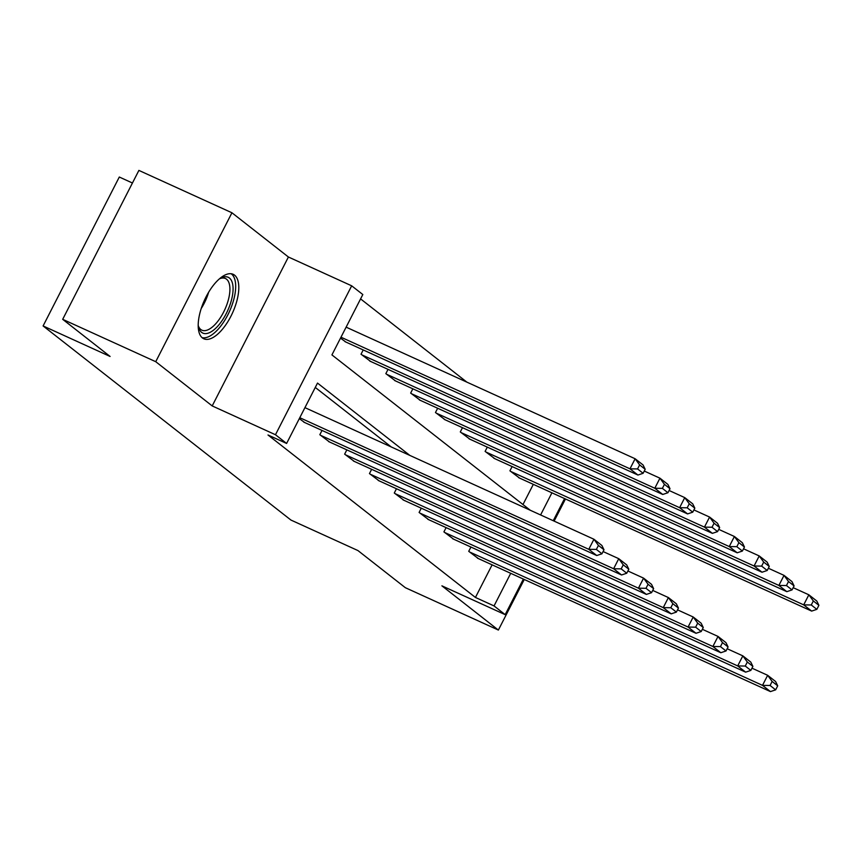 <?xml version="1.0" encoding="UTF-8"?>
<svg xmlns="http://www.w3.org/2000/svg" width="862" height="862" viewBox="0 0 862 862"><rect width="100%" height="100%" fill="white"/><g stroke="black" fill="none" stroke-linecap="round" stroke-linejoin="round"><path stroke-width="1.29" d="M234.561 275.15A35.417 15.408 114.5 0 0 233.171 274.31A35.417 15.408 114.5 0 0 205.264 298.489A35.417 15.408 114.5 0 0 202.43 337.936A35.417 15.408 114.5 0 0 203.809 338.788A35.417 15.408 114.5 0 0 231.727 314.608A35.417 15.408 114.5 0 0 234.561 275.15M132.446 183.013L119.301 177.022L43.1 325.944L290.936 520.055L357.935 550.559L405.334 587.69L498.376 630.057L524.268 579.479M43.1 325.944L110.088 356.459L62.689 319.328L138.89 170.407L231.932 212.774L155.731 361.695L212.203 405.927L275.474 434.739L351.674 285.818L362.816 294.535L331.924 354.907L530.249 510.239M212.203 405.927L288.404 257.005L231.932 212.774M288.404 257.005L351.674 285.818M466.838 382.114L360.585 298.898M554.126 521.122L565.461 498.979M62.689 319.328L155.731 361.695M522.975 504.55L533.309 484.347M340.501 338.141L345.867 342.042M363.214 349.94L361.027 354.217L370.682 361.48M388.029 369.378L385.842 373.645L395.496 380.907M412.844 388.816L410.657 393.083L420.311 400.345M437.659 408.254L435.472 412.521L445.126 419.783M462.474 427.681L460.297 431.959L469.941 439.221M487.299 447.119L485.112 451.397L494.766 458.659M512.114 466.557L509.927 470.824L519.581 478.098M409.859 455.427L317.507 383.084L286.604 443.456L267.996 434.987L475.436 597.452L492.116 564.847M391.251 446.947L315.276 387.437M299.308 418.63L304.674 422.542M322.022 430.44L319.834 434.707L329.489 441.969M346.836 449.878L344.649 454.145L354.304 461.407M371.651 469.305L369.464 473.583L379.118 480.845M396.466 488.743L394.29 493.021L403.933 500.283M421.292 508.181L419.104 512.448L428.748 519.721M446.107 527.619L443.919 531.886L453.574 539.149M470.921 547.058L468.734 551.324L478.388 558.587M523.374 579.081L505.175 614.649L441.904 585.837L498.376 630.057M505.175 614.649L494.045 605.921L510.724 573.316M475.436 597.452L494.045 605.921M286.604 443.456L275.474 434.739M564.567 498.581L553.242 520.713M540.593 514.959L551.917 492.816M299.782 417.704L588.789 549.309L593.94 539.246L304.932 407.64M303.769 422.121L596.752 555.537L588.789 549.309L596.375 549.428L601.935 553.792L603.993 549.762L598.433 545.409L596.375 549.428M598.433 545.409L593.94 539.246L601.891 545.484L603.993 549.762M601.935 553.792L596.752 555.537M340.975 337.204L629.982 468.82L637.945 475.048L344.962 341.632M637.557 468.939L629.982 468.82L635.132 458.756L643.084 464.984L645.185 469.273L639.626 464.909L637.557 468.939L643.127 473.292L645.185 469.273M346.125 327.151L635.132 458.756L639.626 464.909M637.945 475.048L643.127 473.292M219.239 278.986A30.655 13.329 -65.5 0 1 220.78 278.092A30.655 13.329 -65.5 0 1 231.759 298.888A30.655 13.329 -65.5 0 1 214.358 329.478A30.655 13.329 -65.5 0 1 198.529 326.957A30.655 13.329 -65.5 0 1 198.195 325.2M198.26 325.653A28.381 12.348 114.5 0 0 201.891 330.178A28.381 12.348 114.5 0 0 228.699 298.511A28.381 12.348 114.5 0 0 225.413 278.512A28.381 12.348 114.5 0 0 219.616 278.749M202.042 337.613A35.191 15.3 114.5 0 0 234.173 297.961A35.191 15.3 114.5 0 0 231.124 273.739M320.632 435.332L613.615 568.748L618.754 558.684L603.088 551.551M328.584 441.559L621.567 574.976L613.615 568.748L621.19 568.866L626.749 573.23L628.807 569.2L623.248 564.847L621.19 568.866M623.248 564.847L618.754 558.684L626.717 564.912L628.807 569.2M626.749 573.23L621.567 574.976M345.447 454.77L638.43 588.186L643.569 578.122L627.902 570.989M353.398 460.998L646.381 594.414L638.43 588.186L646.004 588.304L651.564 592.668L653.633 588.638L648.062 584.274L646.004 588.304M648.062 584.274L643.569 578.122L651.532 584.35L653.633 588.638M651.564 592.668L646.381 594.414M361.825 354.832L654.797 488.248L662.759 494.476L369.776 361.059M662.382 488.366L654.797 488.248L659.947 478.184L667.899 484.422L670 488.711L664.44 484.347L662.382 488.366L667.942 492.73L670 488.711M644.28 471.051L659.947 478.184L664.44 484.347M662.759 494.476L667.942 492.73M386.639 374.27L679.622 507.686L687.574 513.914L394.591 380.498M687.197 507.804L679.622 507.686L684.762 497.622L692.725 503.85L694.826 508.138L689.255 503.785L687.197 507.804L692.757 512.168L694.826 508.138M669.095 490.489L684.762 497.622L689.255 503.785M687.574 513.914L692.757 512.168M370.261 474.208L663.244 607.624L668.395 597.56L652.717 590.416M378.213 480.436L671.196 613.852L663.244 607.624L670.819 607.742L676.39 612.095L678.448 608.076L672.877 603.712L670.819 607.742M672.877 603.712L668.395 597.56L676.347 603.788L678.448 608.076M676.39 612.095L671.196 613.852M395.076 493.635L688.059 627.051L693.21 616.998L677.532 609.854M403.039 499.874L696.011 633.29L688.059 627.051L695.634 627.18L701.205 631.534L703.263 627.514L697.692 623.151L695.634 627.18M697.692 623.151L693.21 616.998L701.162 623.226L703.263 627.514M701.205 631.534L696.011 633.29M419.891 513.073L712.874 646.489L718.024 636.425L702.347 629.292M427.854 519.301L720.826 652.717L712.874 646.489L720.449 646.608L726.019 650.972L728.078 646.942L722.507 642.589L720.449 646.608M722.507 642.589L718.024 636.425L725.976 642.664L728.078 646.942M726.019 650.972L720.826 652.717M411.454 393.708L704.437 527.124L712.389 533.352L419.406 399.936M712.012 527.242L704.437 527.124L709.588 517.06L717.54 523.288L719.641 527.576L714.07 523.212L712.012 527.242L717.572 531.606L719.641 527.576M693.91 509.927L709.588 517.06L714.07 523.212M712.389 533.352L717.572 531.606M436.269 413.146L729.252 546.562L737.204 552.79L444.221 419.374M736.827 546.68L729.252 546.562L734.402 536.498L742.354 542.726L744.456 547.014L738.885 542.651L736.827 546.68L742.397 551.044L744.456 547.014M718.725 529.365L734.402 536.498L738.885 542.651M737.204 552.79L742.397 551.044M461.084 432.584L754.067 566L762.019 572.228L469.047 438.812M761.642 566.118L754.067 566L759.217 555.936L767.169 562.164L769.27 566.453L763.7 562.089L761.642 566.118L767.212 570.472L769.27 566.453M743.54 548.792L759.217 555.936L763.7 562.089M762.019 572.228L767.212 570.472M444.717 532.511L737.689 665.927L742.839 655.863L727.162 648.73M452.669 538.739L745.641 672.155L737.689 665.927L745.264 666.046L750.834 670.41L752.892 666.38L747.322 662.027L745.264 666.046M747.322 662.027L742.839 655.863L750.791 662.091L752.892 666.38M750.834 670.41L745.641 672.155M485.909 452.011L778.882 585.427L786.834 591.666L493.861 458.25M786.456 585.546L778.882 585.427L784.032 575.374L791.984 581.602L794.085 585.891L788.514 581.527L786.456 585.546L792.027 589.91L794.085 585.891M768.354 568.23L784.032 575.374L788.514 581.527M786.834 591.666L792.027 589.91M469.531 551.949L762.504 685.365L767.654 675.302L751.976 668.169M477.483 558.177L770.456 691.593L762.504 685.365L770.078 685.484L775.649 689.848L777.707 685.818L772.136 681.454L770.078 685.484M772.136 681.454L767.654 675.302L775.606 681.53L777.707 685.818M775.649 689.848L770.456 691.593M510.724 471.449L803.696 604.865L811.648 611.093L518.676 477.677M811.271 604.984L803.696 604.865L808.847 594.802L816.799 601.029L818.9 605.318L813.329 600.965L811.271 604.984L816.842 609.348L818.9 605.318M793.169 587.668L808.847 594.802L813.329 600.965M811.648 611.093L816.842 609.348M208.626 292.24A28.381 12.348 -65.5 0 1 201.223 308.499"/></g></svg>
